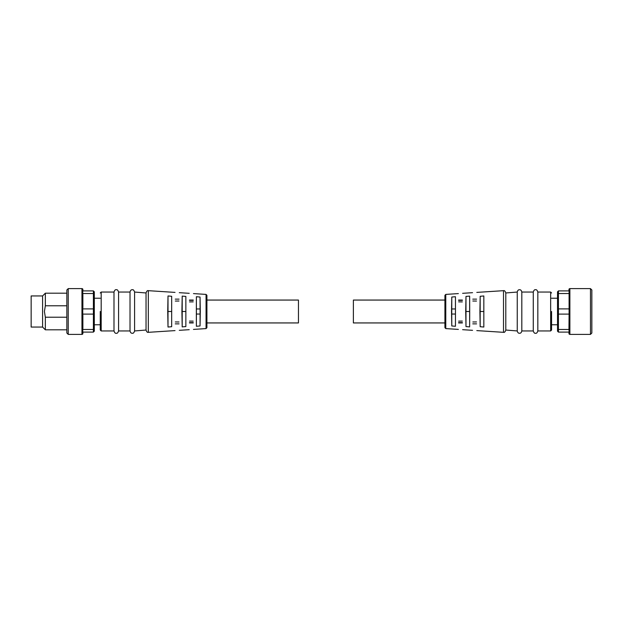<?xml version="1.0" encoding="UTF-8"?>
<svg xmlns="http://www.w3.org/2000/svg" width="623" height="623" viewBox="0 0 623 623"><rect width="100%" height="100%" fill="white"/><g stroke="black" fill="none" stroke-linecap="round" stroke-linejoin="round"><path stroke-width="0.93" d="M206.914 311.5L206.914 327.682L206.914 311.5L206.914 322.94L298.456 322.94L298.456 300.06L206.914 300.06L206.914 311.5L206.914 295.318L206.914 311.5M175.024 292.397L148.329 290.676L148.329 332.324C147.425 332.643 146.662 331.88 146.039 330.034L134.591 330.953L134.591 292.047L146.039 292.966L146.039 330.034M100.264 330.034L101.183 330.953L101.183 292.047L113.993 292.047C114.624 290.201 115.387 289.438 116.283 289.757C117.186 289.438 117.949 290.201 118.572 292.047L130.02 292.047L130.02 330.953C130.433 332.604 131.196 333.367 132.302 333.243C133.205 333.562 133.968 332.799 134.591 330.953M113.993 292.047L113.993 330.953C114.624 332.799 115.387 333.562 116.283 333.243C117.186 333.562 117.949 332.799 118.572 330.953L130.02 330.953M100.264 311.5L100.264 330.034L100.264 311.5M82.875 289.531L82.875 290.902L82.875 289.531A0.919 0.919 0 0 0 81.956 288.613L81.956 334.387A0.919 0.919 0 0 0 82.875 333.469L82.875 332.098L82.875 333.469M93.395 290.902L82.75 290.902L82.75 332.098L93.395 332.098L93.395 329.481L94.314 328.858L94.314 291.821L93.395 290.902L93.395 293.519L94.314 294.142M118.572 292.047L118.572 330.953M193.185 301.867C193.551 291.268 193.551 291.268 193.185 301.867L189.517 301.906C189.135 290.918 189.135 290.918 189.517 301.906M175.328 301.057C174.946 289.96 174.946 289.96 175.328 301.057L178.988 301.018C179.369 290.31 179.369 290.31 178.988 301.018M200.045 297.031L196.385 296.727L200.045 297.031L200.31 311.5L200.045 325.969L196.385 326.273L196.385 296.727L196.338 314.039L200.092 314.039L200.045 297.031M167.735 311.5L168.008 295.964L171.668 296.291L171.668 326.709L168.008 327.036L167.735 311.5M181.908 311.5L182.196 296.112L185.856 296.423L185.856 326.577L182.196 326.888L181.908 311.5M81.956 288.613L68.226 288.613L68.226 334.387L81.956 334.387M68.226 288.613L66.848 289.991L66.848 333.009L68.226 334.387M66.848 293.192L45.339 293.192L42.59 295.941L42.59 327.059L45.339 329.808L45.339 317.216L44.42 311.5L45.339 305.784L66.848 305.784M45.339 293.192L45.339 305.784M42.59 295.941L31.15 295.941L31.15 327.059L42.59 327.059M193.185 321.133C193.551 331.732 193.551 331.732 193.185 321.133L189.517 321.094C189.135 332.082 189.135 332.082 189.517 321.094M178.988 321.982C179.369 332.69 179.369 332.69 178.988 321.982L175.328 321.943C174.946 333.04 174.946 333.04 175.328 321.943M168.008 327.036L168.008 295.964M171.668 326.709L171.668 296.291M182.196 326.888L182.196 296.112M185.856 326.577L185.856 296.423M196.385 326.273L196.338 314.039M200.045 325.969L200.092 314.039M193.231 322.621L189.462 322.621M193.231 300.379L189.462 300.379M171.73 311.5L167.945 311.5M185.919 311.5L182.134 311.5M200.092 308.961L196.338 308.961M179.058 323.859L175.265 323.859M179.058 299.141L175.265 299.141M93.395 332.098L94.314 331.179L94.314 328.858M82.75 293.519L93.395 293.519L93.395 308.891L94.314 309.179M94.314 313.821L93.395 314.109L93.395 308.891L82.75 308.891M82.75 314.109L93.395 314.109L93.395 329.481L82.75 329.481M82.875 294.578L82.875 307.824M82.875 315.176L82.875 328.422M66.848 317.216L45.339 317.216M444.923 311.5L444.923 327.682L444.923 300.06L353.381 300.06L353.381 322.94L444.923 322.94L444.923 295.318L444.923 311.5M476.805 330.603L503.509 332.324L503.509 290.676C504.412 290.357 505.175 291.12 505.798 292.966L517.246 292.047L517.246 330.953C517.658 332.604 518.422 333.367 519.527 333.243C520.641 333.367 521.404 332.604 521.817 330.953L521.817 292.047L533.265 292.047L533.265 330.953L521.817 330.953M503.509 332.324C504.412 332.643 505.175 331.88 505.798 330.034L505.798 292.966M533.265 330.953C533.888 332.799 534.651 333.562 535.554 333.243C536.45 333.562 537.213 332.799 537.836 330.953L537.836 292.047L550.654 292.047L551.573 292.966M551.573 311.5L551.573 330.034L551.573 311.5M568.963 290.902L568.963 289.531A0.919 0.919 0 0 1 569.881 288.613L569.881 334.387A0.919 0.919 0 0 1 568.963 333.469L568.963 332.098M557.523 313.821L557.523 331.179L558.434 332.098L569.087 332.098L568.963 328.422L569.087 329.481L558.434 329.481L558.434 314.109L557.523 313.821L557.523 291.821L558.434 290.902L558.434 293.519L557.523 294.142M458.653 301.867C458.287 291.268 458.287 291.268 458.653 301.867L462.321 301.906C462.702 290.918 462.702 290.918 462.321 301.906M476.509 301.057C476.891 289.96 476.891 289.96 476.509 301.057L472.841 301.018C472.468 290.31 472.468 290.31 472.841 301.018M451.519 311.5L451.792 297.031L455.452 296.727L455.452 326.273L451.792 325.969L451.519 311.5M465.708 311.5L465.981 296.423L469.641 296.112L469.641 326.888L465.981 326.577L465.708 311.5M479.912 311.5L480.169 296.291L483.83 295.964L483.83 327.036L480.169 326.709L479.912 311.5M465.918 311.5L469.703 311.5L469.641 296.112L465.981 296.423L465.981 326.577M455.452 296.727L455.452 326.273M451.792 297.031L451.745 314.039L455.499 314.039M569.881 334.387L590.479 334.387L590.479 288.613L569.881 288.613M590.479 334.387L591.85 333.009L591.85 289.991L590.479 288.613M458.653 321.133C458.287 331.732 458.287 331.732 458.653 321.133L462.321 321.094C462.702 332.082 462.702 332.082 462.321 321.094M472.841 321.982C472.468 332.69 472.468 332.69 472.841 321.982L476.509 321.943C476.891 333.04 476.891 333.04 476.509 321.943M451.745 314.039L451.792 325.969M480.169 296.291L480.169 326.709M483.83 295.964L483.83 327.036M469.703 311.5L469.641 326.888M458.606 322.621L462.367 322.621M458.606 300.379L462.367 300.379M455.499 308.961L451.745 308.961M480.107 311.5L483.892 311.5M472.779 323.859L476.572 323.859M472.779 299.141L476.572 299.141M557.523 309.179L558.434 308.891L558.434 293.519L569.087 293.519L569.087 308.891L558.434 308.891L558.434 314.109L569.087 314.109L568.963 328.422M557.523 328.858L558.434 329.481L558.434 332.098M558.434 290.902L569.087 290.902L569.087 293.519M569.087 314.109L569.087 308.891M193.473 293.597L206.057 294.406L206.057 328.594L206.914 327.682M444.923 327.682L445.78 328.594L445.78 294.406L458.364 293.597M551.573 330.034L550.654 330.953L550.654 292.047M189.221 293.316L179.284 292.678M130.02 292.047C130.433 290.396 131.196 289.633 132.302 289.757C133.205 289.438 133.968 290.201 134.591 292.047M100.264 298.23L94.314 298.23M206.057 294.406L206.914 295.318M206.057 328.594L193.473 329.403M189.221 329.684L179.284 330.322M175.024 330.603L148.329 332.324M148.329 290.676C147.425 290.357 146.662 291.12 146.039 292.966M189.454 322.94L193.247 322.94M189.454 300.06L193.247 300.06M101.183 330.953L113.993 330.953M101.183 292.047L100.264 292.966M100.264 324.77L94.314 324.77M66.848 329.808L45.339 329.808M462.616 293.316L472.553 292.678M476.805 292.397L503.509 290.676M521.817 292.047C521.404 290.396 520.641 289.633 519.527 289.757C518.422 289.633 517.658 290.396 517.246 292.047M537.836 292.047C537.213 290.201 536.45 289.438 535.554 289.757C534.651 289.438 533.888 290.201 533.265 292.047M551.573 298.23L557.523 298.23M445.78 294.406L444.923 295.318M445.78 328.594L458.364 329.403M462.616 329.684L472.553 330.322M462.383 322.94L458.59 322.94M462.383 300.06L458.59 300.06M505.798 330.034L517.246 330.953M550.654 330.953L537.836 330.953M551.573 324.77L557.523 324.77"/></g></svg>
